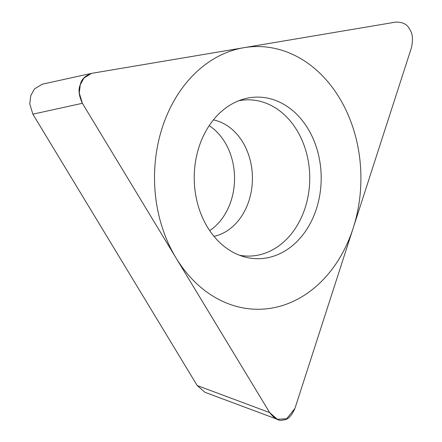 <?xml version="1.0" encoding="UTF-8"?>
<svg xmlns="http://www.w3.org/2000/svg" width="442" height="442" viewBox="0 0 442 442"><rect width="100%" height="100%" fill="white"/><g stroke="black" fill="none" stroke-linecap="round" stroke-linejoin="round"><path stroke-width="0.66" d="M411.397 47.863C413.248 39.211 412.624 32.984 409.513 29.183C407.419 24.393 402.85 22.034 395.794 22.1L91.477 73.378L83.925 78.085L80.251 84.825L79.262 92.98L82.378 103.295L269.67 412.596L277.338 419.287L286.676 418.756L294.969 408.336L411.397 47.863L294.969 408.336C291.505 416.143 287.62 419.999 283.316 419.9C279.184 421.419 274.637 418.983 269.67 412.596L82.378 103.295C78.792 95.555 78.101 89.339 80.311 84.643C81.334 79.328 85.256 75.538 92.08 73.267L395.794 22.1C402.85 22.034 407.419 24.393 409.513 29.183C412.624 32.984 413.248 39.211 411.397 47.863M233.597 252.581A80.803 63.482 -90.3 0 1 194.43 171.352A80.803 63.482 -90.3 0 1 243.122 99.229A80.803 63.482 -90.3 0 1 281.83 103.24A80.803 63.482 -90.3 0 1 318.273 202.331A80.803 63.482 -90.3 0 1 243.879 256.725A80.803 63.482 -90.3 0 1 233.597 252.581M204.873 392.247L197.198 385.551L32.874 114.18L29.758 103.87L30.752 95.715L34.421 88.969L42.194 84.223M209.188 125.666A59.068 46.404 -90.3 0 1 234.547 178.021A59.068 46.404 -90.3 0 1 209.696 230.619M239.426 255.233A78.135 61.388 89.7 0 0 307.56 198.812A78.135 61.388 89.7 0 0 271.681 105.749A78.135 61.388 -90.3 0 0 238.686 100.765M296.925 56.515A131.362 103.207 89.7 0 0 162.247 127.721A131.362 103.207 89.7 0 0 218.503 299.306A131.362 103.207 89.7 0 0 353.186 228.1A131.362 103.207 89.7 0 0 296.925 56.515M32.874 114.18L82.378 103.295M197.198 385.551L269.67 412.596M213.436 119.876A59.068 46.404 -90.3 0 1 223.658 123.572A59.068 46.404 89.7 0 1 252.161 184.695A59.068 46.404 89.7 0 1 214 236.371M41.973 84.267L90.77 73.538M204.861 392.264L277.333 419.309"/></g></svg>
